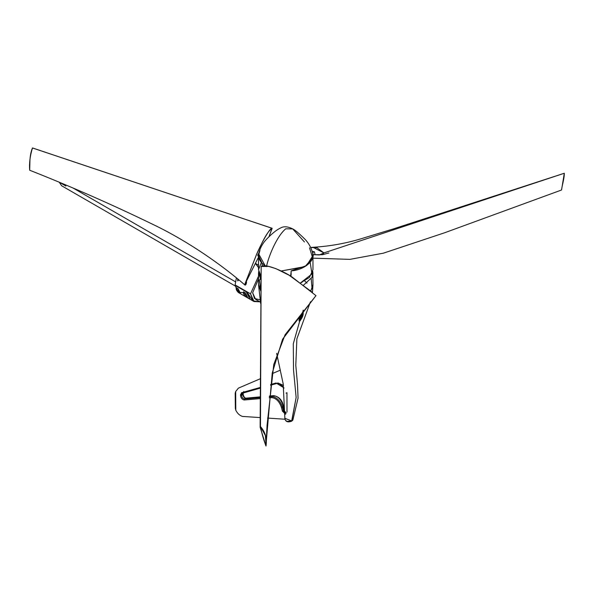 <?xml version="1.0" encoding="UTF-8"?>
<svg xmlns="http://www.w3.org/2000/svg" width="594" height="594" viewBox="0 0 594 594"><rect width="100%" height="100%" fill="white"/><g stroke="black" fill="none" stroke-linecap="round" stroke-linejoin="round"><path stroke-width="0.89" d="M250.519 293.822L253.081 300.876L259.972 301.841L254.009 301.544L250.519 293.822L246.666 291.595L250.519 293.822L258.524 276.188L250.519 293.822M254.009 301.544L250.163 299.324L246.666 291.595L252.309 300.052M235.113 284.927L246.666 291.595L235.113 284.927L236.405 277.94L235.113 284.927M258.524 267.597L255.368 263.35L258.524 265.169M237.756 280.94L238.773 279.871L237.756 280.94L237.63 278.935L237.756 280.94M245.07 285.165C246.139 284.704 246.562 283.487 246.339 281.511L246.339 283.487L246.339 281.511L246.599 282.209L245.07 285.165L244.81 284.392L245.07 285.165M238.402 388.142L260.313 378.742L238.387 388.142L235.692 391.52L235.194 393.228L235.343 408.375L235.788 410.209L235.692 391.52L235.788 410.209C237.385 413.409 239.605 415.481 242.426 416.416L260.172 417.589L242.426 416.416C239.605 415.481 237.385 413.409 235.788 410.209M280.353 370.144L272.141 373.663M260.313 378.734L238.387 388.142L235.692 391.52M267.552 418.079L284.845 419.216L267.552 418.079M283.316 406.214L283.895 410.684L283.472 410.929L282.469 407.098L281.422 407.313L282.425 411.145L283.472 410.929L285.9 413.209L283.472 410.929L282.469 407.098L283.286 406.623L283.895 410.684L285.981 413.164L283.925 410.283L282.425 411.145L285.647 414.27L282.425 411.145L281.422 407.313C279.314 401.373 276.069 398.136 271.688 397.601L269.253 397.809M260.246 398.596L244.223 399.992C242.159 399.606 240.919 398.069 240.488 395.374L241.55 392.723L260.283 387.444L241.55 392.723L240.488 395.374C240.919 398.069 242.159 399.606 244.223 399.992L260.246 398.596M270.656 384.511L276.047 382.989L283.902 387.808L276.047 382.989L270.656 384.511M242.946 394.594L243.065 395.121M243.25 395.671L243.466 396.153M274.294 396.101L273.478 395.693C278.259 396.235 281.526 399.881 283.286 406.623L282.469 407.098C280.197 400.653 276.693 397.141 271.955 396.577L273.478 395.693C278.259 396.235 281.526 399.881 283.286 406.623M273.478 395.693L269.424 396.064L273.678 395.634L271.955 396.577L271.688 397.601C276.069 398.136 279.314 401.373 281.422 407.313L282.469 407.098C280.197 400.653 276.693 397.141 271.955 396.577L269.349 396.799L271.955 396.577L271.688 397.601L269.253 397.817M242.887 393.985L242.901 394.624L242.887 393.985L242.901 394.624L241.58 395.389C241.914 397.483 242.879 398.678 244.49 398.968L260.246 397.594L244.49 398.968L244.223 399.992L244.49 398.968L245.76 398.232L260.254 396.903L245.76 398.232C244.179 397.928 243.221 396.725 242.901 394.624C243.221 396.718 244.171 397.921 245.76 398.232L246.577 398.633M286.174 413.105L284.125 410.432L283.516 406.37C282.402 400.222 279.121 396.644 273.678 395.634L269.424 396.02M243.362 392.619L243.124 394.305C243.733 396.77 244.683 398.062 245.961 398.166L260.254 396.859M242.857 393.161L242.879 393.822L242.857 393.161L242.879 393.822L240.503 394.52L241.602 394.557L242.449 393.183L241.58 395.389L241.602 394.557L242.879 393.822L242.901 394.624L240.488 395.374L241.58 395.389C241.907 397.475 242.879 398.671 244.49 398.968L245.76 398.232M242.879 393.822L242.901 394.624M243.74 391.453L243.57 392.53L243.74 391.453M242.248 393.265L241.55 392.723L242.449 393.183L260.283 388.127L242.241 393.273M283.962 388.149L281.445 385.209L279.262 383.769L276.819 383.449L270.574 385.216L276.693 383.464M276.93 383.397L276.047 382.989L276.819 383.449M312.971 284.623L310.811 290.956M303.259 310.098L302.688 312.236C303.868 314.04 302.836 317.099 299.606 321.421L293.288 343.785L293.51 369.921L296.139 397.453L291.847 420.983L292.864 420.032L291.632 421.205L296.139 397.453L293.51 369.921L293.288 343.785L299.606 321.421L303.326 312.993L302.688 312.236L298.968 320.678L299.606 321.421L299.606 317.738L299.606 321.421C298.448 319.639 299.473 316.572 302.688 312.236L303.259 310.098M286.991 412.125L286.954 392.701L286.041 393.139M284.838 418.777L284.868 418.31L291.847 420.983L287.392 421.332M260.773 291.067L258.524 284.637L260.773 291.067M304.729 280.969L306.987 283.093M260.343 302.056L255.569 299.302L252.636 292.82L258.524 278.89L252.636 292.82L254.559 298.522L259.89 299.74M286.486 420.946L285.773 420.463M285.261 419.906L284.957 419.342M292.768 420.188L291.632 421.205C287.637 422.653 285.387 421.681 284.868 418.31L284.868 418.302M277.769 382.907L283.472 385.395M249.97 299.213L246.287 291.817L246.666 291.595L246.287 291.817L235.12 285.365L235.499 285.15L235.12 285.365L246.287 291.817L249.97 299.213M245.129 292.753L238.001 292.248L235.12 285.365L238.61 292.656L249.777 299.101M238.112 288.699L236.286 287.644C235.773 289.642 236.939 291.513 239.776 293.265C240.481 293.636 239.924 292.114 238.112 288.699L236.286 287.644L236.263 288.261L240.511 293.562L238.521 289.82M245.426 292.924L243.599 291.869C243.087 293.867 244.253 295.738 247.089 297.483C247.795 297.861 247.238 296.339 245.426 292.924L243.599 291.869L243.577 292.478L247.824 297.787L245.834 294.045M258.694 271.48L260.885 279.663L258.524 273.255L258.694 271.48M312.971 273.255L312.043 277.324L303.549 285.15L312.043 277.324L312.8 271.48L312.971 284.37L312.043 288.439L310.603 290.785L312.043 288.439L311.219 278.816M301.136 282.67L302.004 282.306M260.283 278.816L259.452 280.301L260.773 290.637L258.524 284.37L258.524 273.255M310.707 247.498L316.988 247.743L323.923 252.91L319.394 254.952L313.959 254.707L322.527 254.7L323.923 252.91L312.993 247.297L310.707 247.498M315.035 254.403L314.434 251.811L312.244 251.411L314.434 251.811L312.533 252.443L314.434 251.811L315.035 254.403L312.964 254.982L315.035 254.403M312.971 258.167L349.896 259.37L383.375 253.178L444.579 232.781L561.553 189.998L444.579 232.781L383.375 253.178L349.896 259.37L312.971 258.167M312.993 247.297C330.464 246.235 347.297 243.139 363.506 238.023L393.555 228.853L564.3 173.248L323.923 252.91L564.3 173.248C564.411 178.297 562.08 185.283 561.553 189.998L564.3 173.248M32.477 147.973C30.027 155.992 29.106 163.417 29.7 170.24C71.525 186.754 112.689 204.856 153.178 224.539C189.018 241.632 223.507 266.379 244.631 284.749L258.524 257.143L244.81 284.318L256.66 254.225C261.145 244.81 266.513 231.86 272.156 228.334L268.963 236.724L272.03 228.237L242.634 218.436L272.156 228.334C269.906 227.012 259.533 246.993 256.378 254.863L244.631 284.749C223.507 266.379 189.018 241.632 153.178 224.539C112.689 204.856 71.525 186.754 29.7 170.24L29.952 160.098C30.249 155.286 31.088 151.24 32.477 147.973L242.634 218.436L32.588 148.01M258.813 253.111L257.707 255.108L258.316 256.489L257.707 255.108L258.531 255.012L257.707 255.108L258.813 253.111M243.696 218.785L32.544 147.958M312.221 292.189L289.107 275.237L275.861 268.622L268.599 266.379L261.167 266.506C265.652 262.949 286.308 272.653 292.582 277.398L315.971 295.641L285.09 334.749L273.782 364.464L267.062 425.326L266.067 444.809L265.384 435.536L260.469 426.522L261.167 266.506L260.135 427.22L265.993 446.042L266.067 444.809M260.135 427.22L261.167 266.506M266.09 443.629L272.252 372.958L282.573 339.226L315.971 295.641M260.469 426.522C265.332 432.12 267.174 438.624 265.993 446.042C263.521 439.486 261.687 432.981 260.469 426.522M291.127 272.609L291.015 273.426L291.127 272.609M291.127 271.755L290.622 276.158L291.127 271.755M235.402 281.756L73.136 188.075L235.402 281.756M235.15 285.937L61.613 185.751L59.207 182.172L65.919 186.041M310.254 262.845L311.954 273.96L300.527 282.9L309.459 277.428L312.971 269.698L312.971 255.472L306.578 265.6L291.127 270.879L291.127 275.326L291.127 270.879C304.722 270.047 316.498 259.615 312.34 252.101M265.184 265.77L262.132 263.298L262.132 265.964L262.132 263.298L258.524 255.472L259.942 250.46C257.514 254.915 258.242 259.199 262.132 263.298L265.184 265.77L258.657 253.898C259.934 248.255 262.585 243.34 266.609 239.152C272.223 233.331 276.915 229.596 280.702 227.94C283.761 226.128 287.763 226.455 292.708 228.905L285.751 228.794C276.611 236.315 268.302 257.187 266.498 266.587C268.302 257.187 276.611 236.315 285.751 228.794L292.708 228.905L304.447 241.966M261.241 262.845L258.524 269.676L260.922 276.158L258.524 269.698L258.524 255.472M292.708 228.905C294.765 229.774 298.827 233.19 304.885 239.152C308.91 243.34 311.56 248.255 312.838 253.898L311.241 260.996L304.358 266.944L281.252 270.975L304.997 266.587L312.652 257.878L309.519 247.809M312.971 284.801L312.466 292.397M310.432 301.811L296.881 338.81L295.797 365.288L297.512 384.615L298.054 398.151L292.864 420.032M284.868 418.31L283.19 383.85L276.641 353.363M260.669 303.534L258.524 284.838M236.263 287.481L236.263 288.261M243.577 291.706L243.577 292.478M328.89 252.985L322.527 254.7"/></g></svg>
